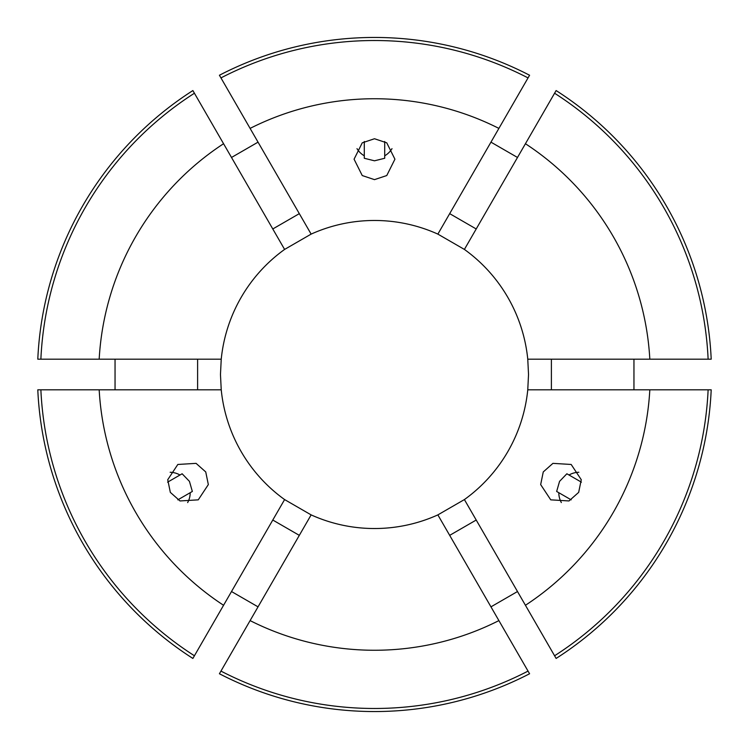 <?xml version="1.0" encoding="UTF-8"?>
<svg xmlns="http://www.w3.org/2000/svg" width="749" height="749" viewBox="0 0 749 749"><rect width="100%" height="100%" fill="white"/><g stroke="black" fill="none" stroke-linecap="round" stroke-linejoin="round"><path stroke-width="1.12" d="M581.402 482.159L569.015 475.006A20.429 20.41 120 0 1 578.846 472.273M569.015 475.006L566.871 473.771L559.569 481.354L556.657 491.456L571.187 499.855M543.259 471.936L552.931 463.359L571.178 464.464L581.261 479.716L578.668 492.374L568.997 500.95L550.749 499.845L540.666 484.594L543.259 471.936M177.813 499.855L190.199 492.702A20.429 20.41 -120 0 1 187.653 502.579M190.199 492.702L192.343 491.456L189.431 481.354L182.129 473.771L167.598 482.159M205.741 471.936L208.334 484.594L198.251 499.845L180.003 500.95L170.332 492.374L167.739 479.716L177.822 464.464L196.069 463.359L205.741 471.936M364.286 141.486L364.286 155.792A20.429 20.41 0 0 1 357.001 148.648M364.286 155.792L364.286 158.273L374.5 160.801L384.714 158.273L384.714 141.486M374.5 179.638L362.244 175.547L354.071 159.191L362.244 142.834L374.5 138.743L386.756 142.834L394.929 159.191L386.756 175.547L374.5 179.638M115.046 359.183L115.046 389.817M37.796 359.183A337.05 337.05 0 0 1 192.877 90.563L194.422 93.232A333.979 333.979 0 0 0 40.877 359.183L37.796 359.183M258.04 142.151L231.507 157.468M498.9 128.397A275.754 275.754 0 0 0 250.1 128.397L219.42 75.246A337.05 337.05 0 0 1 529.58 75.246L437.865 234.109A154.032 154.032 0 0 0 311.135 234.109L284.601 249.426A154.032 154.032 0 0 0 221.236 359.183L220.468 374.5L221.236 389.817A154.032 154.032 0 0 0 284.601 499.574L311.135 514.891A154.032 154.032 0 0 0 437.865 514.891L464.399 499.574A154.032 154.032 0 0 0 527.764 389.817L528.532 374.5L527.764 359.183A154.032 154.032 0 0 0 464.399 249.426L437.865 234.109M517.493 157.468L490.96 142.151M649.823 359.183A275.754 275.754 0 0 0 525.433 143.724L556.123 90.563A337.05 337.05 0 0 1 711.204 359.183L527.764 359.183M633.954 389.817L633.954 359.183M437.865 514.891L498.9 620.603A275.754 275.754 0 0 1 250.1 620.603L219.42 673.754A337.05 337.05 0 0 0 529.58 673.754L528.045 671.095A333.979 333.979 0 0 1 220.955 671.095M498.9 620.603L528.045 671.095M708.123 389.817L649.823 389.817A275.754 275.754 0 0 1 525.433 605.276L556.123 658.437A337.05 337.05 0 0 0 711.204 389.817L708.123 389.817A333.979 333.979 0 0 1 554.578 655.768M220.955 77.905A333.979 333.979 0 0 1 528.045 77.905M554.578 93.232A333.979 333.979 0 0 1 708.123 359.183M311.135 514.891L250.1 620.603M464.399 499.574L525.433 605.276M649.823 389.817L527.764 389.817M250.1 128.397L311.135 234.109M525.433 143.724L464.399 249.426M490.96 606.849L517.493 591.532M231.507 591.532L258.04 606.849M194.422 655.768L192.877 658.437A337.05 337.05 0 0 1 37.796 389.817L99.177 389.817A275.754 275.754 0 0 0 223.567 605.276L194.422 655.768A333.979 333.979 0 0 1 40.877 389.817M221.236 359.183L99.177 359.183A275.754 275.754 0 0 1 223.567 143.724L194.422 93.232M99.177 359.183L40.877 359.183M284.601 499.574L223.567 605.276M221.236 389.817L99.177 389.817M223.567 143.724L284.601 249.426M197.605 389.817L197.605 359.183M551.395 389.817L551.395 359.183M449.681 213.643L476.214 228.969M272.786 228.969L299.319 213.643M299.319 535.357L272.786 520.031M476.214 520.031L449.681 535.357M391.999 148.648A20.429 20.41 0 0 1 384.714 155.792M170.154 472.273A20.429 20.41 -120 0 1 179.985 475.006M561.347 502.579A20.429 20.41 120 0 1 558.801 492.702"/></g></svg>
